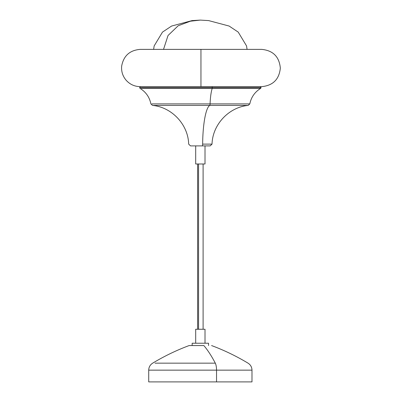 <?xml version="1.0" encoding="UTF-8"?>
<svg xmlns="http://www.w3.org/2000/svg" width="402" height="402" viewBox="0 0 402 402"><rect width="100%" height="100%" fill="white"/><g stroke="black" fill="none" stroke-linecap="round" stroke-linejoin="round"><path stroke-width="0.6" d="M200.352 20.1L190.392 21.206L178.186 25.753L168.041 35.492L163.524 49.381L168.041 35.492L178.186 25.753L190.392 21.206L200.352 20.1L208.648 20.597L229.105 26.045L238.22 32.105L246.547 45.928L247.079 49.381M189.156 345.564L203.869 345.564C207.854 350.308 211.663 356.177 215.301 363.162A8.151 2.558 90 0 1 216.537 370.147A8.151 2.558 -90 0 0 215.301 363.162L155.066 363.162L215.301 363.162C211.663 356.177 207.854 350.308 203.869 345.564L189.126 345.564C176.428 350.303 164.272 356.167 152.665 363.162C150.127 364.8 148.81 367.126 148.715 370.147L251.989 370.147L216.537 370.147L216.537 381.9L251.989 381.9L148.73 381.9M198.553 163.986L198.553 329.258L195.694 329.258L195.694 343.233L195.694 329.258L205.01 329.258L205.01 343.233L205.01 329.258L198.568 329.258L198.553 163.986L195.694 163.986L205.01 163.986L205.01 145.901L205.01 163.986L198.568 163.986M208.553 345.564L208.553 343.233L192.151 343.233L192.151 345.564L192.151 343.233L208.553 343.233L208.553 345.564M195.694 145.901L195.694 163.986L195.694 145.901M198.422 145.901L202.286 145.901A1.864 0.367 -90 0 0 202.648 144.122A40.748 8.015 90 0 1 209.759 105.409L153.453 105.409L209.759 105.409A1.864 0.367 -90 0 0 210.08 103.902A22.954 4.512 90 0 1 212.211 88.4L141.238 88.4L212.211 88.4L212.296 87.601L140.79 87.601L188.407 87.601M188.407 87.581L140.79 87.581L212.296 87.581L212.115 86.646L212.296 87.581L139.605 87.581L140.539 86.646M210.176 145.901L202.286 145.901L210.176 145.901L212.035 144.122L202.648 144.122A40.748 8.015 -90 0 1 209.759 105.409L248.185 105.409L249.808 103.902L151.866 103.902L210.08 103.902A1.864 0.367 90 0 1 209.759 105.409L248.185 105.409C228.778 107.203 212.497 124.64 212.035 144.122L202.648 144.122A1.864 0.367 90 0 1 202.286 145.901L190.528 145.901L188.669 144.122C188.206 124.64 171.925 107.203 152.519 105.409L150.896 103.902C149.509 97.183 145.896 92.013 140.062 88.4L139.605 87.601L212.296 87.581L261.099 87.601L212.296 87.601L212.211 88.4L260.642 88.4C254.808 92.013 251.195 97.183 249.808 103.902L210.08 103.902A22.954 4.512 -90 0 1 212.211 88.4L260.642 88.4L261.099 87.581L212.296 87.581L261.099 87.581L260.169 86.646M261.697 86.646C272.968 85.556 279.179 79.38 280.33 68.114C279.274 56.742 273.064 50.496 261.697 49.381L140.203 49.381L200.95 49.381L200.95 86.646L261.697 86.646L200.95 86.646L200.95 49.381L261.697 49.381L140.203 49.381C129.786 50.23 123.61 55.788 121.67 66.054C121.193 71.435 122.7 76.179 126.193 80.299C129.952 84.43 134.62 86.546 140.203 86.646M261.406 86.646L141.368 86.646M200.95 86.646L140.203 86.646L200.95 86.646M148.715 370.147L148.715 381.9L216.537 381.9L216.537 370.147L151.318 370.147L184.166 370.147M153.624 49.381L154.157 45.928L162.488 32.105L171.604 26.045L192.055 20.597L200.286 20.1M203.1 163.986L203.1 329.258M251.989 381.9L251.989 370.147C251.893 367.126 250.577 364.8 248.039 363.162C236.431 356.167 224.276 350.303 211.578 345.564M197.603 163.986L197.603 329.258"/></g></svg>
